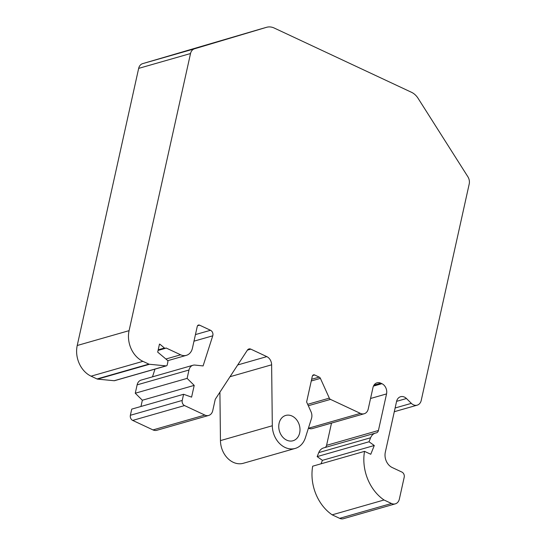 <?xml version="1.0" encoding="UTF-8"?>
<svg xmlns="http://www.w3.org/2000/svg" width="546" height="546" viewBox="0 0 546 546"><rect width="100%" height="100%" fill="white"/><g stroke="black" fill="none" stroke-linecap="round" stroke-linejoin="round"><path stroke-width="0.82" d="M279.095 423.28A13.172 10.394 74 0 0 282.227 436.52A13.172 10.394 74 0 0 293.004 440.758A13.172 10.394 74 0 0 299.665 432.91A13.172 10.394 74 0 0 296.533 419.669A13.172 10.394 74 0 0 285.756 415.431A13.172 10.394 74 0 0 279.095 423.28M190.52 53.535L138.664 68.38L77.225 345.502A23.949 18.898 74 0 0 91.073 376.174L142.929 361.336A23.949 18.898 -106 0 1 129.081 330.658L190.52 53.535A7.985 6.299 -106 0 1 194.506 48.799L266.482 27.334A15.964 12.599 -106 0 1 266.584 27.3A15.964 12.599 -106 0 1 274.222 28.037L411.493 92.288A15.964 12.599 -106 0 1 418.059 98.28L467.881 176.754A7.985 6.299 -106 0 1 469.212 183.988L421.232 400.402A7.985 6.299 -106 0 1 417.192 405.159A7.985 6.299 -106 0 1 411.343 403.351L406.456 398.519A7.985 6.299 74 0 0 400.6 396.717A7.985 6.299 74 0 0 396.567 401.467L385.319 452.211A11.971 9.446 74 0 0 392.24 467.547L401.904 472.072A3.993 3.146 -106 0 1 404.211 477.184L399.351 499.105A7.985 6.299 -106 0 1 395.311 503.856A7.985 6.299 -106 0 1 391.496 503.487L339.639 518.331L332.173 514.837L384.029 499.993A41.673 32.883 -106 0 1 364.537 451.358L312.681 466.195A41.673 32.883 74 0 0 332.173 514.837M142.929 361.336L148.881 364.121L97.024 378.958L91.073 376.174M159.371 344.587L160.108 344.376L159.48 344.082L157.698 352.122L167.247 360.148A1.597 1.263 -106 0 1 167.861 361.991L167.213 364.899A1.597 1.263 -106 0 1 166.032 365.881L149.454 364.278A2.396 1.891 -106 0 1 148.881 364.121M160.108 344.376L164.448 348.02L158.21 349.809M311.65 379.272L319.219 377.109L314.667 374.972A2.396 1.891 -106 0 0 313.52 374.863A2.396 1.891 -106 0 0 312.312 376.29L306.613 401.979L311.008 411.711A7.985 6.299 -106 0 1 311.507 418.427L305.412 437.667A21.151 16.694 -106 0 1 295.202 448.43A21.151 16.694 -106 0 1 272.311 425.757L271.628 364.81A7.985 6.299 -106 0 0 266.81 356.62L250.832 349.14A3.993 3.146 -106 0 0 248.921 348.962A3.993 3.146 -106 0 0 247.406 350.116L215.254 399.303L212.735 410.667A8.013 6.327 -106 0 1 208.681 415.445A8.013 6.327 -106 0 1 204.852 415.076L184.548 405.569A4.006 3.16 -106 0 1 182.227 400.436L183.599 394.273L191.598 397.133L194.205 385.387L187.121 378.385L188.977 370.017A8.013 6.327 -106 0 1 193.031 365.24A8.013 6.327 -106 0 1 194.977 365.076L203.092 365.929L212.756 335.804A4.034 3.187 -106 0 0 210.517 330.275L199.597 325.163A2.396 1.891 -106 0 0 198.457 325.054A2.396 1.891 -106 0 0 197.243 326.481L192.424 348.212A11.971 9.446 -106 0 1 186.37 355.344A11.971 9.446 -106 0 1 180.644 354.798L166.039 347.959A1.597 1.263 -106 0 1 164.448 348.02M319.219 377.109A2.396 1.891 -106 0 1 320.4 378.364L329.32 398.13L307.678 404.327M373.457 386.111L381.927 383.688L380.835 383.183A7.985 6.299 -106 0 0 377.02 382.814A7.985 6.299 -106 0 0 372.979 387.564L368.236 408.988A7.985 6.299 -106 0 1 364.196 413.745A7.985 6.299 -106 0 1 360.38 413.377L330.501 399.392A2.396 1.891 -106 0 1 329.32 398.13M381.927 383.688A7.985 6.299 -106 0 1 386.541 393.912L378.433 430.487A3.993 3.146 -106 0 1 376.412 432.869A3.993 3.146 -106 0 1 376.153 432.923A10.572 8.34 -106 0 0 375.471 433.08A10.572 8.34 -106 0 0 370.618 437.762L369.014 441.775L374.283 445.502L370.775 454.272L364.537 451.358M384.029 499.993L391.496 503.487M260.094 29.156A15.964 12.599 74 0 0 259.985 29.191A15.964 12.599 74 0 0 259.882 29.218L142.649 63.636L194.506 48.799M166.407 365.847L114.551 380.692A1.597 1.263 -106 0 1 114.175 380.726L97.597 379.122A2.396 1.891 -106 0 1 97.024 378.958M152.498 376.842L154.975 369.123M184.548 405.569L132.692 420.413L152.996 429.914L204.852 415.076M272.311 425.757L220.454 440.602L219.915 392.178M220.454 440.602A21.151 16.694 74 0 0 243.345 463.274L295.202 448.43M364.196 413.745L312.339 428.59A7.985 6.299 -106 0 1 308.524 428.221L308.422 428.166M325.027 447.522A3.993 3.146 74 0 0 326.576 445.331L331.504 423.102M395.311 503.856L343.454 518.7A7.985 6.299 -106 0 1 339.639 518.331M321.041 463.807L322.427 460.346L317.158 456.613L318.762 452.6L370.618 437.762M375.471 433.08L323.614 447.925A10.572 8.34 74 0 0 318.762 452.6M208.681 415.445L156.825 430.289A8.013 6.327 -106 0 1 152.996 429.914M132.692 420.413A4.006 3.16 -106 0 1 130.371 415.281L131.743 409.118L183.599 394.273M193.031 365.24L141.175 380.084A8.013 6.327 74 0 0 137.121 384.855L135.265 393.229L142.349 400.232L140.964 406.477M138.664 68.38A7.985 6.299 -106 0 1 142.649 63.636M147.434 62.21A2.396 1.891 -106 0 1 147.447 62.21A2.396 1.891 -106 0 1 147.461 62.203L192.697 49.256M322.427 460.346L374.283 445.502M135.265 393.229L187.121 378.385M369.014 441.775L317.158 456.613M142.349 400.232L194.205 385.387M411.343 403.351L395.12 407.992M266.482 27.334L259.882 29.218M77.225 345.502L129.081 330.658M97.597 379.122L149.454 364.278M166.032 365.881L114.175 380.726M165.902 359.015L180.644 354.798M210.517 330.275L195.448 334.589M197.543 325.75L199.597 325.163M193.987 341.175L212.756 335.804M266.81 356.62L237.708 364.953M247.399 350.123L250.832 349.14M230.016 376.72L271.628 364.81M311.268 380.978L320.4 378.364M308.313 405.739L330.501 399.392M360.38 413.377L308.524 428.221M370.563 398.484L386.541 393.912M378.433 430.487L326.576 445.331M406.456 398.519L396.594 401.344M182.227 400.436L130.371 415.281M314.667 374.972L312.605 375.559M380.835 383.183L373.976 385.142M137.121 384.855L188.977 370.017M394.294 411.711L417.192 405.159M186.37 355.344L167.683 360.694M259.985 29.191L266.584 27.3M158.074 350.43L165.52 348.3"/></g></svg>
